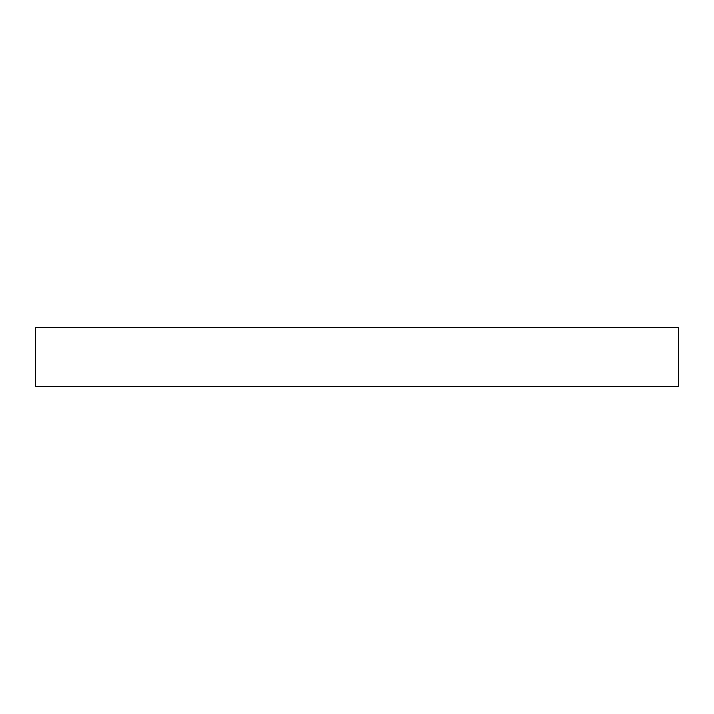 <?xml version="1.0" encoding="UTF-8"?>
<svg xmlns="http://www.w3.org/2000/svg" width="714" height="714" viewBox="0 0 714 714"><rect width="100%" height="100%" fill="white"/><g stroke="black" fill="none" stroke-linecap="round" stroke-linejoin="round"><path stroke-width="1.07" d="M678.3 386.212L35.7 386.212L35.7 327.788L678.3 327.788L678.3 386.212"/></g></svg>

